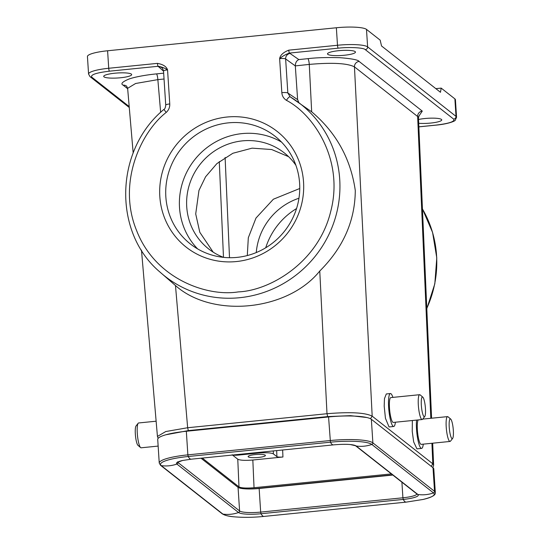 <?xml version="1.0" encoding="UTF-8"?>
<svg xmlns="http://www.w3.org/2000/svg" width="544" height="544" viewBox="0 0 544 544"><rect width="100%" height="100%" fill="white"/><g stroke="black" fill="none" stroke-linecap="round" stroke-linejoin="round"><path stroke-width="0.82" d="M159.82 196.52A73.603 71.012 128.2 0 1 227.004 117.028A73.603 71.012 128.2 0 1 303.545 182.063A73.603 71.012 128.2 0 1 236.354 261.555A73.603 71.012 128.2 0 1 159.82 196.52M299.622 183.389A68.51 66.103 -51.8 0 0 275.067 136.258A68.51 66.103 -51.8 0 0 202.014 131.152A68.51 66.103 -51.8 0 0 165.845 196.846A68.51 66.103 -51.8 0 0 190.4 243.984A68.51 66.103 -51.8 0 0 263.452 249.091A68.51 66.103 -51.8 0 0 299.622 183.389M281.54 142.1A68.51 66.103 -51.8 0 0 211.827 144.208A68.51 66.103 -51.8 0 0 179.52 207.597A68.51 66.103 -51.8 0 0 197.608 248.887M295.895 165.288A61.125 58.976 -51.8 0 0 284.186 152.816A61.125 58.976 -51.8 0 0 219.001 148.26A61.125 58.976 -51.8 0 0 186.735 206.876A61.125 58.976 -51.8 0 0 208.638 248.928A61.125 58.976 -51.8 0 0 223.523 257.36M288.619 156.686L271.674 149.532L252.103 148.152L232.873 153.265L216.866 163.622L205.578 176.793L198.961 190.434L195.711 213.935L199.798 232.268L213.187 252.158M265.724 247.772A68.51 66.103 128.2 0 1 296.548 208.556M256.265 252.552A61.125 58.976 128.2 0 1 298.962 198.234M247.296 255.558L248.316 237.748L255.986 218.056L273.36 199.226L299.758 188.496M431.589 418.22L418.465 117.817L417.642 116.518L354.457 66.858C347.303 63.22 332.241 62.404 309.271 64.403L295.31 65.899L285.634 58.942A5.093 0.911 176.3 0 0 279.63 58.63L281.833 92.67C282.105 95.982 283.642 98.539 286.436 100.341A5.093 1.326 -58.9 0 1 290.122 96.805A5.093 1.326 -58.9 0 1 290.142 96.818A109.602 105.747 128.2 0 1 294.977 99.926A109.602 105.747 128.2 0 1 339.721 179.343A109.602 105.747 128.2 0 1 278.78 286.09A109.602 105.747 128.2 0 1 159.793 271.905L175.481 285.546L187.653 427.734L165.75 431.548L157.434 436.431L141.481 250.124M295.31 65.81C295.392 62.744 296.562 60.663 298.826 59.575L307.904 58.664A5.093 0.979 84.3 0 1 309.271 64.403L311.678 111.819C336.212 132.559 350.744 158.794 355.286 190.522C355.062 220.823 343.216 247.663 319.756 271.034C287.681 311.012 212.534 318.566 175.481 285.546M311.678 111.819L290.122 96.805M418.533 119.49A14.008 2.502 -3.7 0 1 441.442 119.422A14.008 2.502 -3.7 0 1 441.748 119.891A14.008 2.502 -3.7 0 1 433.704 122.692A14.008 2.502 -3.7 0 1 418.703 123.27M355.157 51.598A14.008 2.502 -3.7 0 1 355.463 52.068A14.008 2.502 -3.7 0 1 343.019 55.372A14.008 2.502 -3.7 0 1 327.808 54.352A14.008 2.502 -3.7 0 1 327.502 53.876A14.008 2.502 -3.7 0 1 339.946 50.578A14.008 2.502 -3.7 0 1 355.157 51.598M131.362 74.106A14.008 2.502 -3.7 0 1 131.668 74.582A14.008 2.502 -3.7 0 1 119.224 77.88A14.008 2.502 -3.7 0 1 104.013 76.86A14.008 2.502 -3.7 0 1 103.714 76.384A14.008 2.502 -3.7 0 1 116.151 73.086A14.008 2.502 -3.7 0 1 131.362 74.106M265.214 455.178A8.656 1.55 -3.7 0 1 265.404 455.471A8.656 1.55 -3.7 0 1 257.713 457.511A8.656 1.55 -3.7 0 1 248.309 456.878A8.656 1.55 -3.7 0 1 248.118 456.586A8.656 1.55 -3.7 0 1 255.816 454.546A8.656 1.55 -3.7 0 1 265.214 455.178M453.254 429.379A9.935 1.911 -95.7 0 1 452.628 438.437A9.935 1.911 -95.7 0 1 449.303 428.182A9.935 1.911 -95.7 0 1 450.677 419.057A9.935 1.911 -95.7 0 1 453.254 429.379M452.628 438.437L450.486 441.157A12.478 2.4 -95.7 0 1 450.038 441.449A12.478 2.4 -95.7 0 1 446.311 428.284A12.478 2.4 -95.7 0 1 447.542 416.616A12.478 2.4 -95.7 0 1 448.038 416.813L450.677 419.057M450.038 441.449L421.199 444.353A12.478 2.4 -95.7 0 1 417.466 431.181A12.478 2.4 -95.7 0 1 418.166 419.934M423.28 444.142A16.551 3.189 -95.7 0 1 421.607 448.406A16.551 3.189 -95.7 0 1 416.656 430.936A16.551 3.189 -95.7 0 1 416.575 420.09M412.359 420.519L412.236 431.385L413.671 441.905L416.942 448.875L421.607 448.406M156.128 421.206L138.625 422.967A12.478 2.4 84.3 0 0 138.176 423.252L136.034 425.979A9.935 1.911 84.3 0 0 135.279 433.017A9.935 1.911 84.3 0 0 137.986 445.359L140.624 447.603A12.478 2.4 84.3 0 0 141.12 447.8L158.148 446.087M138.176 423.252A12.478 2.4 84.3 0 0 137.224 432.099A12.478 2.4 84.3 0 0 140.624 447.603M425.496 409.476A9.935 1.911 -95.7 0 1 424.742 416.52A9.935 1.911 -95.7 0 1 421.287 404.253A9.935 1.911 -95.7 0 1 422.79 397.134A9.935 1.911 -95.7 0 1 425.496 409.476M424.742 416.52L422.6 419.24A12.478 2.4 -95.7 0 1 422.158 419.533A12.478 2.4 -95.7 0 1 418.261 403.832A12.478 2.4 -95.7 0 1 419.655 394.699A12.478 2.4 -95.7 0 1 420.152 394.89L422.79 397.134M422.158 419.533L393.312 422.43A12.478 2.4 -95.7 0 1 389.416 406.735A12.478 2.4 -95.7 0 1 390.816 397.596L419.655 394.699M395.393 422.226A16.551 3.189 -95.7 0 1 393.72 426.489A16.551 3.189 -95.7 0 1 388.552 405.661A16.551 3.189 -95.7 0 1 390.408 393.543A16.551 3.189 -95.7 0 1 392.897 397.392M390.408 393.543L386.294 393.958L384.465 398.636L384.193 406.103L385.444 418.295L389.055 426.958L393.72 426.489M200.981 458.204L238.061 487.349A17.83 3.189 176.3 0 0 259.148 488.492L392.822 475.048M433.01 467.738L434.54 491.341A36.162 6.467 176.3 0 1 435.316 492.558L433.792 468.955A36.162 6.467 176.3 0 0 433.01 467.738L371.348 419.274A36.162 6.467 176.3 0 0 328.569 416.956L330.432 442.197A33.619 6.474 84.3 0 0 333.377 444.89C340.456 444.264 346.066 444.156 350.214 444.543A18.992 3.393 176.3 0 1 356.204 446.019A1.53 1.476 128.2 0 1 355.518 445.726L350.214 444.543M328.569 416.956L186.334 431.256A36.162 6.467 176.3 0 0 157.719 439.464L159.242 463.066L160.568 465.331A1.53 1.476 -51.8 0 0 161.255 465.623A33.619 32.436 -51.8 0 0 176.882 464.052A1.53 1.476 -51.8 0 0 177.929 462.482L177.895 462.033M247.479 488.954A21.039 3.76 176.3 0 0 257.972 488.376L257.985 488.6M232.465 455.036L237.769 459.204C240.149 460.374 245.167 460.646 252.831 460.02L282.948 456.994C279.881 457.246 277.875 457.13 276.923 456.668L273.394 453.893C271.014 452.724 265.996 452.452 258.332 453.07L238.156 455.104C235.09 455.348 233.084 455.24 232.132 454.777M391.374 473.906L254.041 487.716C246.378 488.342 241.359 488.07 238.986 486.9L202.307 458.075M319.756 271.034L326.998 413.719C350.2 411.801 365.262 412.617 372.184 416.167L432.813 463.821L433.636 465.14L432.677 443.197M366.853 417.52L350.486 415.657L327.685 416.588L188.34 430.603L165.872 434.778M295.31 65.899L297.622 99.647L298.826 102.558M307.904 58.664C316.295 57.637 327.039 57.317 340.15 57.705C351.975 58.67 358.292 59.922 359.108 61.438L422.294 111.105L418.683 116.402M418.86 126.82L436.043 125.093C449.256 123.502 455.138 121.509 453.682 119.122L365.296 49.647C363.807 47.688 349.221 46.9 338.184 48.178L289.462 53.074L298.826 59.575M160.657 112.377L157.855 79.635L135.619 83.49L127.629 88.312L133.171 153.014M290.142 96.818L287.837 92.983L297.622 99.647M127.629 88.312L126.63 86.17A5.093 4.916 -51.8 0 0 123.162 85.17C120.374 83.844 122.339 81.79 129.05 79.016C136.551 76.371 149.756 74.508 156.482 73.896A5.093 0.979 -95.7 0 1 157.855 79.635L164.043 79.009M436.043 125.093A2.55 0.49 84.3 0 0 436.132 125.127C448.514 123.971 455.437 120.979 455.321 120.122L456.559 117.225L455.43 99.722A25.466 4.556 176.3 0 0 454.879 98.865L441.198 88.114L440.47 92.29L381.541 45.975L380.168 40.14L366.486 29.39A25.466 4.556 176.3 0 0 336.362 27.758L107.596 50.769L108.725 68.272L157.447 63.369C163.112 64.403 166.484 66.579 167.559 69.904L169.762 103.945C169.891 107.324 168.701 110.153 166.199 112.431L163.894 109.426C114.791 149.886 112.628 232.091 159.793 271.905M279.63 58.63C280.235 55.168 283.281 52.346 288.776 50.164A2.55 0.49 -95.7 0 0 289.462 53.074C285.688 54.38 282.411 56.229 279.63 58.63M441.198 88.114L435.846 88.652M107.596 50.769A25.466 4.556 176.3 0 0 87.441 56.549L88.57 74.052A25.466 4.556 -3.7 0 1 108.725 68.272A2.55 0.49 84.3 0 0 109.412 71.182C96.2 72.78 90.318 74.766 91.773 77.16L129.193 106.57M392.564 474.844L257.972 488.376M163.54 71.23L158.134 66.286C161.622 66.837 164.764 68.048 167.559 69.904A5.093 0.911 176.3 0 0 163.533 71.06L165.73 105.101A5.093 0.911 -3.7 0 1 169.762 103.945M371.348 419.274L372.878 442.87A1.53 1.476 128.2 0 1 371.831 444.441A33.619 32.436 128.2 0 1 356.204 446.019L417.867 494.482A1.53 1.476 128.2 0 1 417.18 494.19L355.518 445.726M186.334 431.256L187.864 454.859L330.092 440.552A36.162 6.467 176.3 0 1 372.878 442.87L434.54 491.341A1.53 1.476 128.2 0 1 433.493 492.912L371.831 444.441A35 6.256 176.3 0 0 330.432 442.197L188.197 456.504A33.619 6.474 84.3 0 0 191.141 459.197L182.546 460.496A18.992 3.393 176.3 0 0 176.882 464.052L238.544 512.516A1.53 1.476 -51.8 0 0 239.591 510.945A17.83 3.189 176.3 0 0 260.678 512.094L259.148 488.492M160.568 465.331L222.231 513.801A1.53 1.476 -51.8 0 0 222.918 514.094A35 6.256 176.3 0 0 233.954 516.8C243.243 517.616 253.246 517.494 263.956 516.426L406.191 502.126L423.062 499.46A35 6.256 176.3 0 0 433.493 492.912A33.619 32.436 128.2 0 1 417.867 494.482A18.992 3.393 176.3 0 1 403.247 499.433L402.914 497.787A17.83 3.189 176.3 0 0 416.969 494.02M263.956 516.426A33.619 6.474 -95.7 0 1 261.011 513.74L260.678 512.094L402.914 497.787L401.9 482.181M406.191 502.126A33.619 6.474 -95.7 0 1 403.247 499.433L261.011 513.74A18.992 3.393 176.3 0 1 238.544 512.516A33.619 32.436 -51.8 0 1 222.918 514.094L161.255 465.623A35 6.256 176.3 0 1 188.197 456.504L187.864 454.859A36.162 6.467 176.3 0 0 159.242 463.066M177.643 462.182A17.83 3.189 176.3 0 0 177.929 462.482L239.591 510.945L238.061 487.349M237.769 459.204L238.986 486.9M219.28 161.582L223.482 257.346M359.108 61.438A5.093 4.916 128.2 0 0 354.457 66.858L372.184 416.167L370.478 418.73M431.229 466.337L432.813 463.821L431.916 443.272M430.821 418.295L417.642 116.518A5.093 4.916 128.2 0 1 422.294 111.105M188.34 430.603L187.653 427.734L326.998 413.719L327.685 416.588M426.788 308.4A109.602 105.747 -51.8 0 0 422.443 208.964M286.436 100.341C313.718 114.519 344.189 160.038 330.752 211.33C318.362 262.854 269.45 290.714 238.313 291.897C207.427 296.949 155.57 279.228 136.721 230.846C116.865 182.9 141.1 131.879 166.199 112.431M290.265 53.428A5.093 4.896 -54.3 0 0 285.634 58.942L287.837 92.983A5.093 0.911 -3.7 0 0 281.833 92.67M338.184 48.178A2.55 0.49 -95.7 0 1 337.491 45.261L288.776 50.164M365.296 49.647A2.55 2.455 -51.8 0 0 367.622 46.893A25.466 4.556 176.3 0 0 337.491 45.261L336.362 27.758M453.682 119.122A2.55 2.455 -51.8 0 0 456.008 116.368L367.622 46.893L366.486 29.39M456.559 117.225A25.466 4.556 176.3 0 0 456.008 116.368L454.879 98.865M156.482 73.896L163.669 73.168M127.663 88.713L123.162 85.17M157.447 63.369A2.55 0.49 -95.7 0 0 158.134 66.286L109.412 71.182M163.533 71.06C162.806 68.741 162.282 67.674 161.962 67.85A5.093 4.93 -49.1 0 0 158.311 66.701M91.773 77.16A2.55 2.455 128.2 0 1 90.032 76.656L129.275 107.501M252.831 460.02L254.041 487.716M282.948 456.994L282.642 449.99M225.107 157.434L229.507 257.713M238.129 454.471L238.156 455.104M276.923 456.668L276.658 450.595M258.305 452.438L258.332 453.07M273.394 453.893L273.265 450.935M417.18 494.19L417.017 493.741M435.316 492.558C435.526 494.557 434.248 496.624 423.062 499.46M222.231 513.801C224.835 515.42 228.738 516.419 233.954 516.8M182.546 460.496L177.426 462.359L177.541 461.883M191.141 459.197L333.377 444.89M447.542 416.616L422.702 419.111M432.868 467.629L433.636 465.14M419.186 115.552L418.465 117.817M158.154 438.355L157.427 436.431M418.86 126.861L436.132 125.127M422.443 208.93L432.582 232.451L436.784 257.904L434.819 283.825L426.802 308.727M163.894 109.426C164.825 109.133 165.437 107.692 165.73 105.101M90.032 76.656L88.57 74.052"/></g></svg>
